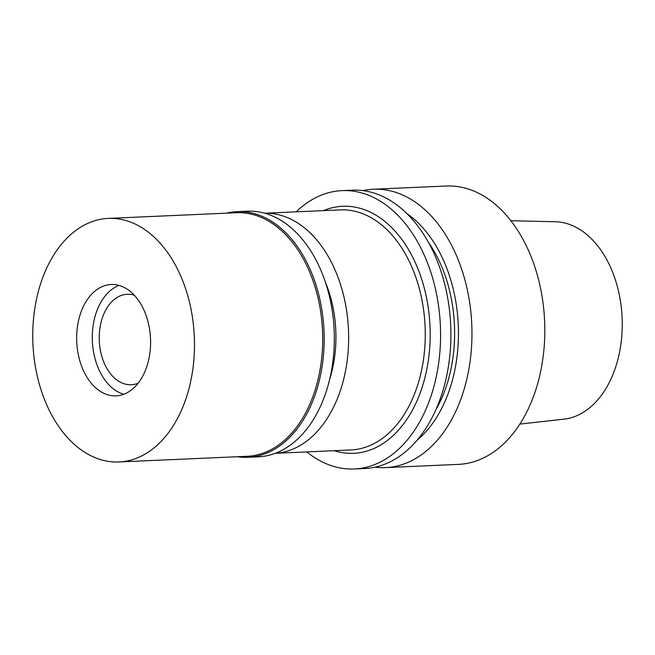 <?xml version="1.0" encoding="UTF-8"?>
<svg xmlns="http://www.w3.org/2000/svg" width="655" height="655" viewBox="0 0 655 655"><rect width="100%" height="100%" fill="white"/><g stroke="black" fill="none" stroke-linecap="round" stroke-linejoin="round"><path stroke-width="0.98" d="M519.865 424.08L563.889 419.175A98.913 65.541 -92.5 0 0 619.614 351.874A98.913 65.541 -92.5 0 0 597.909 246.108A98.913 65.541 -92.5 0 0 555.162 221.734L510.875 220.735M385.689 467.596L458.549 464.37A139.31 92.314 -92.5 0 0 540.506 372.179A139.31 92.314 -92.5 0 0 510.532 220.301A139.31 92.314 -92.5 0 0 446.235 186.02L373.375 189.238A139.31 92.314 87.5 0 1 437.679 223.527A139.31 92.314 87.5 0 1 467.645 375.405A139.31 92.314 87.5 0 1 385.689 467.596A139.31 92.314 87.5 0 1 375.118 467.146M362.886 190.613A139.31 92.314 87.5 0 1 373.375 189.238M406.968 213.636A126.996 84.151 87.5 0 1 427.216 233.033A126.996 84.151 87.5 0 1 416.998 440.332M435.722 410.087A121.2 80.311 -92.5 0 0 428.288 242.104M354.314 468.98L364.63 468.53A139.31 92.314 -92.5 0 0 446.579 376.33A139.31 92.314 -92.5 0 0 416.613 224.46A139.31 92.314 -92.5 0 0 352.316 190.171L342 190.63A139.31 92.314 87.5 0 1 406.296 224.919A139.31 92.314 87.5 0 1 436.263 376.789A139.31 92.314 87.5 0 1 354.314 468.98A139.31 92.314 87.5 0 1 306.794 451.909M296.175 211.827A139.31 92.314 87.5 0 1 342 190.63M334.173 450.697A123.639 81.924 -92.5 0 0 422.86 385.017A123.639 81.924 -92.5 0 0 399.755 236.717A123.639 81.924 -92.5 0 0 323.554 210.615M275.313 453.301L350.859 449.96A120.16 79.615 -92.5 0 0 421.542 370.443A120.16 79.615 -92.5 0 0 395.694 239.452A120.16 79.615 -92.5 0 0 340.24 209.878L264.694 213.219M264.735 213.235A120.16 79.615 87.5 0 1 319.083 242.841A120.16 79.615 87.5 0 1 345.095 373.047A120.16 79.615 87.5 0 1 275.354 453.293M329.645 379.417A101.001 66.925 -92.5 0 0 325.339 282.018M134.283 295.192A45.277 29.999 -92.5 0 0 127.258 294.259A45.277 29.999 -92.5 0 0 100.624 324.217A45.277 29.999 -92.5 0 0 110.359 373.579A45.277 29.999 -92.5 0 0 131.254 384.722A45.277 29.999 -92.5 0 0 138.172 383.175M106.004 381.447A55.724 36.926 87.5 0 1 108.296 292.466A55.724 36.926 87.5 0 1 119.03 285.433A55.724 36.926 87.5 0 0 108.296 292.466A55.724 36.926 87.5 0 0 106.004 381.447A55.724 36.926 87.5 0 0 112.529 388.186A55.724 36.926 87.5 0 1 106.004 381.447M123.844 394.244A55.724 36.926 87.5 0 1 112.529 388.186A55.724 36.926 87.5 0 0 123.844 394.244M90.365 382.135A55.724 36.926 -92.5 0 0 116.082 395.849A55.724 36.926 -92.5 0 0 148.865 358.973A55.724 36.926 -92.5 0 0 136.879 298.221A55.724 36.926 -92.5 0 0 111.162 284.507A55.724 36.926 -92.5 0 0 78.379 321.384A55.724 36.926 -92.5 0 0 90.365 382.135M62.749 431.956A121.895 80.77 87.5 0 1 36.524 299.073A121.895 80.77 87.5 0 1 108.231 218.402A121.895 80.77 87.5 0 1 164.495 248.401A121.895 80.77 87.5 0 1 190.72 381.292A121.895 80.77 87.5 0 1 119.005 461.963A121.895 80.77 87.5 0 1 62.749 431.956M119.005 461.963L247.222 456.289A121.895 80.77 -92.5 0 0 318.928 375.618A121.895 80.77 -92.5 0 0 292.703 242.727A121.895 80.77 -92.5 0 0 236.447 212.728L108.231 218.402M226.638 213.162A122.944 81.466 87.5 0 1 237.184 211.647A122.944 81.466 87.5 0 1 293.923 241.908A122.944 81.466 87.5 0 1 320.369 375.937A122.944 81.466 87.5 0 1 248.048 457.296A122.944 81.466 87.5 0 1 237.413 456.723M248.048 457.296L258.209 456.846A122.944 81.466 -92.5 0 0 330.538 375.487A122.944 81.466 -92.5 0 0 304.084 241.458A122.944 81.466 -92.5 0 0 247.344 211.205L237.184 211.647"/></g></svg>

